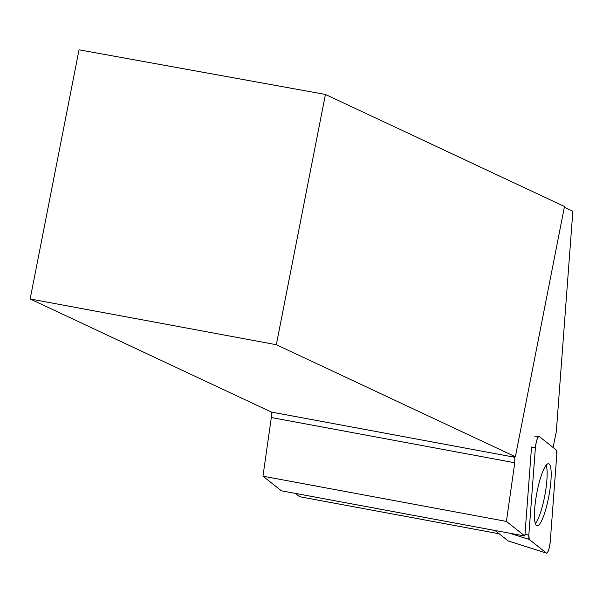 <?xml version="1.0" encoding="UTF-8"?>
<svg xmlns="http://www.w3.org/2000/svg" width="603" height="603" viewBox="0 0 603 603"><rect width="100%" height="100%" fill="white"/><g stroke="black" fill="none" stroke-linecap="round" stroke-linejoin="round"><path stroke-width="0.9" d="M508.344 540.989A3.143 0.618 -79.5 0 1 508.299 540.989A3.143 0.618 -79.5 0 1 508.254 540.959L495.033 530.497M535.366 447.961L528.823 535.178A8.148 1.598 100.5 0 0 529.283 539.481L546.522 553.132A8.148 1.598 100.5 0 0 546.635 553.192A8.148 1.598 100.5 0 0 548.738 549.589A8.148 1.598 100.5 0 0 550.26 541.554L556.803 454.338A8.148 1.598 100.5 0 0 556.343 450.042L539.105 436.391A8.148 1.598 100.5 0 0 538.916 436.308A8.148 1.598 100.5 0 0 535.366 447.961L531.529 447.004L524.987 534.213A7.643 1.5 100.5 0 0 524.927 535.977A83.154 16.341 100.5 0 0 524.874 536.037L506.407 521.414L514.774 462.757L271.327 417.532L271.373 412.06L514.811 457.285L512.927 456.396L515.377 456.773L564.476 206.505L325.424 94.445L79.038 49.808L30.15 298.982L276.317 344.712L325.424 94.445M544.728 512.784A31.529 6.196 100.5 0 0 550.923 480.87A31.529 6.196 100.5 0 0 548.489 463.745A31.529 6.196 100.5 0 0 540.899 476.739A31.529 6.196 100.5 0 0 534.733 508.261A31.529 6.196 100.5 0 0 536.971 525.741A31.529 6.196 100.5 0 0 544.728 512.784M515.377 456.773L276.317 344.712M564.34 207.221L572.85 211.216L556.313 431.725A83.154 16.341 100.5 0 0 553.177 447.532M30.15 298.982L271.373 412.06M514.811 457.285L514.774 462.757M271.327 417.532L262.961 476.189L281.435 490.812L524.874 536.037M506.407 521.414L262.961 476.189M535.328 523.532A31.243 6.136 100.5 0 0 544.584 496.714A31.243 6.136 100.5 0 0 546.16 465.222M499.186 533.783L299.601 496.706L295.455 493.42M556.803 454.368L556.343 450.034L539.112 436.391C537.514 436.949 536.263 440.808 535.366 447.976L528.823 535.155L529.283 539.481L546.514 553.132C548.112 552.567 549.363 548.707 550.26 541.547L556.803 454.368M524.987 534.213L528.823 535.178M508.254 540.959L546.522 553.132M529.283 539.481L509.452 533.173M534.657 436.12L538.698 436.361M508.299 540.989L546.635 553.192"/></g></svg>
